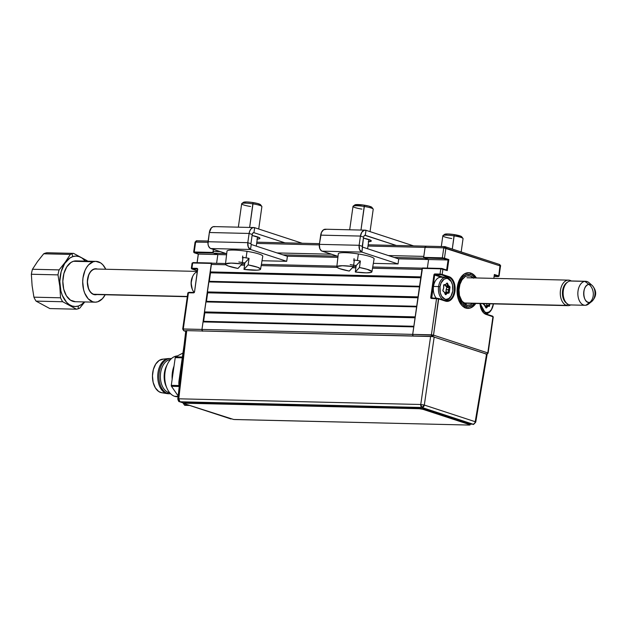 <?xml version="1.0" encoding="UTF-8"?>
<svg xmlns="http://www.w3.org/2000/svg" width="627" height="627" viewBox="0 0 627 627"><rect width="100%" height="100%" fill="white"/><g stroke="black" fill="none" stroke-linecap="round" stroke-linejoin="round"><path stroke-width="0.94" d="M197.356 270.778L191.815 268.944L191.925 268.238L192.16 268.842L197.333 268.959L197.09 268.356L191.925 268.238L192.669 262.987L211.354 263.426L201.965 329.418L183.28 328.979A1.528 0.956 91.3 0 0 184.001 330.782L185.71 331.346L184.001 330.782A1.528 1.176 108.1 0 1 183.735 330.742L183.28 328.979L188.437 292.731L193.602 292.856A1.019 0.784 -71.9 0 0 194.542 291.876L197.662 269.469M197.419 268.975L197.662 269.375M191.901 269.007L191.345 268.325L191.925 268.238L191.345 268.325L191.995 269.022L197.497 269.014M194.456 291.963L193.986 292.456M193.868 292.456L188.758 292.323L193.931 292.448L194.542 291.876L197.552 269.406M188.178 293.013L188.821 292.339M202.686 331.221L201.965 329.418A1.528 0.956 91.3 0 0 202.349 331.001A1.528 0.956 -88.7 0 1 201.965 329.418L182.7 329.065L183.28 328.979L188.437 292.731L187.857 292.825L193.602 292.856L194.542 291.876L197.74 268.991L197.09 268.356L191.925 268.238L192.669 262.987L192.089 263.081L191.345 268.325M195.397 242.265L196.807 240.799A1.528 0.956 91.3 0 0 196.627 240.768L196.807 240.799M197.137 262.674L198.359 254.1L194.213 252.759L194.237 251.991L194.472 252.587L213.164 253.034L217.843 254.562L198.359 254.1L194.307 252.775L213.164 253.034L213.352 249.389L212.921 252.43L194.237 251.991L195.655 241.991L207.976 242.281L195.075 242.077L193.657 252.078L194.237 251.991L195.655 241.991A1.528 0.956 91.3 0 1 196.627 240.768L195.075 242.077M197.066 262.674L198.289 254.092L194.213 252.759L193.657 252.078L212.921 252.43L213.164 253.034L217.843 254.562L216.597 263.309L217.843 254.562L226.566 254.766L217.843 254.562L213.783 253.237L225.971 253.52L213.783 253.237A1.528 0.956 91.3 0 1 213.062 251.427L213.352 249.389M198.359 254.1L217.843 254.562L216.597 263.309M212.279 263.207L211.738 263.026L212.279 263.207M193.053 262.588L192.669 262.987L211.354 263.426L211.612 263.026L192.881 262.776M431.846 336.464A1.528 0.956 -88.7 0 1 431.392 334.818L201.965 329.418L211.612 263.026M184.001 330.782L185.772 330.829L184.001 330.782M475.964 303.233L474.224 305.443L470.148 308.076L465.775 308.037L461.786 305.341L458.784 300.388L457.804 297.292L457.075 290.45L457.349 286.97A17.862 11.192 -88.7 0 1 468.69 272.682A17.862 11.192 -88.7 0 1 476.402 277.973M441.047 268.427L422.418 267.98L422.096 268.387L441.518 268.45L442.584 268.646L440.781 268.826L442.913 269.155L442.67 268.662L447.278 270.59L442.748 268.701M487.532 353.197L488.112 353.103L493.269 316.862L486.09 314.425L483.292 312.536L481.191 309.072L480.023 303.578A12.501 7.837 91.3 0 0 486.09 314.425L485.854 313.931L492.947 316.674L487.79 352.915L433.516 335.147L412.699 334.379L422.096 268.387L440.781 268.826L440.036 274.07L434.864 273.952L434.041 274.555L430.725 297.433L431.086 298.366L431.76 298.052L434.636 275.041L433.931 274.932L430.725 297.433L433.061 298.076L430.725 297.433A1.019 0.784 -71.9 0 0 431.376 298.452L434.636 275.041L435.107 274.555L440.279 274.673L440.036 274.07L434.864 273.952L435.107 274.555L434.864 273.952A1.019 0.784 -71.9 0 0 433.931 274.932L435.107 274.555L442.591 277.001L442.184 277.299M441.463 277.283L434.636 275.041L441.463 277.283M447.247 292.605L447.364 292.049A11.482 7.195 91.3 0 1 447.247 292.605M447.694 287.527L447.647 286.837A11.482 7.195 91.3 0 1 447.694 287.527M447.302 284.642L447.09 283.796A11.482 7.195 91.3 0 1 447.302 284.642M438.516 298.452L433.516 335.147L431.392 334.818L436.549 298.57L431.392 334.818L432.113 336.621L433.516 335.147L438.681 298.907L431.376 298.452L436.87 298.162L431.76 298.052M487.281 313.437L487.148 314.354L487.281 313.437M486.96 354.231A1.528 1.176 -71.9 0 0 487.79 352.915L492.947 316.674L485.925 313.97M426.235 246.192L425.082 247.391A1.528 0.956 -88.7 0 1 426.054 246.16A1.528 0.956 -88.7 0 1 426.235 246.192A1.528 0.956 91.3 0 0 426.054 246.16A1.528 0.956 91.3 0 0 425.082 247.391L423.656 257.383L425.082 247.391L443.767 247.83L442.348 257.822L423.656 257.383L423.899 257.987L442.591 258.426L442.348 257.822L423.656 257.383L423.899 257.987L428.578 259.523L423.899 257.987L444.01 258.653L444.472 258.159L442.348 257.822L442.591 258.426L448.666 259.743L444.472 258.159L445.899 248.159L443.767 247.83L442.348 257.822L444.472 258.159L444.01 258.653L448.062 259.978L428.578 259.523L427.355 268.09L428.578 259.523L448.062 259.978L446.643 269.963M423.805 256.388L388.395 255.55L423.805 256.388L425.082 247.391L367.986 246.043L443.767 247.83A1.528 0.956 -88.7 0 1 444.739 246.599A1.528 0.956 -88.7 0 1 444.919 246.63L368.159 244.804M499.915 266.209L498.747 275.927L500.495 266.114C500.902 266.028 500.558 265.472 499.453 264.445L500.174 265.926L445.899 248.159L444.919 246.63L443.767 247.83L500.174 265.926A1.528 1.176 -71.9 0 0 499.453 264.445L444.919 246.63A1.528 1.176 108.1 0 1 445.899 248.159L444.472 258.159L448.846 259.586L447.278 270.59L440.781 268.826L440.036 274.07L442.16 274.407L442.913 269.155L442.16 274.407L440.036 274.07L440.279 274.673L441.698 274.9L442.16 274.407L441.698 274.9L448.556 277.142L449.026 276.656L442.16 274.407L449.026 276.656L448.556 277.142L442.591 277.001L435.107 274.555L441.392 274.822L448.556 277.142A11.991 7.516 -88.7 0 1 454.34 290.183A11.991 7.516 -88.7 0 1 446.604 300.882L436.815 298.17M493.825 278.38L494.382 274.501L498.747 275.927L498.277 276.421L494.295 275.112L498.277 276.421L499.068 276.115L494.382 274.501L494.225 275.088M494.092 276.507L498.238 276.601M487.014 354.271L432.497 336.55A1.528 1.176 108.1 0 0 433.516 335.147L487.79 352.915L486.387 354.388M422.48 267.988L412.699 334.379A1.528 0.956 91.3 0 0 413.091 335.954L413.428 336.182M443.36 277.322A11.991 7.516 91.3 0 0 442.591 277.001L448.556 277.142A11.991 7.516 -88.7 0 1 454.371 289.698A11.991 7.516 -88.7 0 1 447.223 300.858M438.681 298.907L445.538 301.148L445.303 300.654L445.538 301.148A12.501 7.837 91.3 0 0 454.928 291.406A12.501 7.837 91.3 0 0 449.026 276.656L451.816 278.545L454.606 284.18L454.928 291.406L453.674 295.905L451.456 299.33L448.595 301.179L445.538 301.148L438.681 298.907M445.209 300.639L438.438 298.413M475.799 303.484A17.862 11.192 -88.7 0 1 467.844 308.398A17.862 11.192 -88.7 0 1 457.349 286.97L458.047 283.623L460.571 277.847L464.27 274.007L468.581 272.682L470.759 273.043L474.749 275.747L476.402 277.98M412.699 334.379L413.083 335.947A1.528 0.956 -88.7 0 1 412.699 334.379L201.965 329.418L203.03 321.917L413.773 326.879L412.699 334.379M447.396 269.767L446.643 269.923M447.756 262.133L448.446 262.36M473.573 278.208L470.328 276.045L466.794 275.99L465.069 276.773L462.036 279.799L459.92 284.399L459.011 289.893L459.45 295.474L462.452 302.277L465.587 304.8L464.725 307.794L465.375 306.305A16.333 10.236 -88.7 0 1 458.361 286.774A16.333 10.236 -88.7 0 1 470.548 274.54L470.321 273.035A17.862 11.192 91.3 0 0 468.471 272.682M460.343 298.515A12.759 7.994 91.3 0 0 464.278 302.755L465.587 304.8L465.375 306.305L461.895 303.554L459.356 298.891L458.556 296.054L458.047 289.886L460.061 281.084L462.953 276.781L466.629 274.485L470.548 274.54L472.413 275.465L474.952 277.933A16.333 10.236 -88.7 0 0 470.548 274.54L470.321 273.035A17.862 11.192 91.3 0 1 475.964 277.957M474.357 303.444L472.397 305.325L468.581 306.846L466.621 306.713L466.833 305.208L470.375 304.871L472.664 303.405A14.797 9.272 -88.7 0 1 466.833 305.208L465.532 303.162L466.833 305.208L465.971 308.202L466.621 306.713A16.333 10.236 -88.7 0 0 474.357 303.444M464.278 302.755L465.587 304.8A14.797 9.272 -88.7 0 1 460.61 299.165A14.797 9.272 -88.7 0 1 461.017 281.57A14.797 9.272 -88.7 0 1 473.267 277.894M467.632 308.39A17.862 11.192 91.3 0 0 475.368 303.468M464.529 303.139L465.532 303.162M197.215 271.789A11.482 7.195 91.3 0 0 191.454 280.606A11.482 7.195 91.3 0 0 194.111 292.362A11.482 7.195 -88.7 0 1 192.513 289.737A11.482 7.195 -88.7 0 1 192.834 276.084A11.482 7.195 -88.7 0 1 197.215 271.789M192.834 276.084L192.536 276.687A10.463 6.552 91.3 0 0 192.246 289.125L192.513 289.737M192.552 276.656L191.102 282.973L192.254 289.149M489.06 303.789L489.115 305.349L486.732 305.294L489.115 305.349L486.724 305.443L489.107 305.498L488.809 305.905L486.427 305.851L486.724 305.443L486.427 305.851L488.809 305.905L485.282 306.007M483.386 303.656A1.019 0.643 91.3 0 0 483.738 304.62L483.488 304.15M493.394 303.891A10.463 6.552 -88.7 0 1 493.347 304.252A10.463 6.552 -88.7 0 1 492.077 308.5A10.463 6.552 -88.7 0 1 485.141 312.277A10.463 6.552 -88.7 0 1 480.439 303.586L482.187 309.519L484.279 311.799L486.771 312.614L489.295 311.838L491.458 309.589L493.394 303.891M489.797 304.354L489.084 304.338L489.797 304.354M491.929 308.79A11.482 7.195 -88.7 0 1 485.894 313.618A11.482 7.195 -88.7 0 1 484.828 313.469A11.482 7.195 91.3 0 0 491.78 309.103L492.077 308.5M487.649 306.431A11.482 7.195 91.3 0 0 487.759 306.007M483.511 303.554L483.738 304.62L484.679 305.051M486.732 305.294L486.67 303.734L486.732 305.294M485.267 305.96L486.427 305.851L485.267 305.96M485.322 306.101L487.155 306.141L485.823 307.348L486.623 307.779L486.05 307.348L487.155 306.141L489.468 306.321L489.781 303.813M484.937 305.255L485.611 307.214M485.008 305.325L485.729 307.504A1.019 0.643 91.3 0 0 486.623 307.779L487.728 306.572L486.387 307.935L485.901 307.786L483.401 303.492M451.385 295.513A11.482 7.195 -88.7 0 1 445.342 300.341A11.482 7.195 -88.7 0 1 438.594 286.563L440.013 286.79A10.463 6.552 -88.7 0 1 445.186 278.654A10.463 6.552 -88.7 0 1 451.824 282.785A10.463 6.552 -88.7 0 1 452.804 290.975A10.463 6.552 -88.7 0 1 451.534 295.223A10.463 6.552 -88.7 0 1 443.555 298.405A10.463 6.552 -88.7 0 1 440.013 286.79L438.594 286.563A11.482 7.195 -88.7 0 1 445.883 277.385A11.482 7.195 -88.7 0 1 451.691 282.487A11.482 7.195 91.3 0 0 451.558 282.174A11.482 7.195 91.3 0 0 444.269 277.636A11.482 7.195 91.3 0 0 438.594 286.563L433.508 286.445L438.594 286.563A11.482 7.195 91.3 0 0 442.49 299.314A11.482 7.195 91.3 0 0 451.236 295.826L451.534 295.223M445.883 277.385L440.797 277.267A11.482 7.195 91.3 0 0 433.508 286.445A11.482 7.195 91.3 0 0 436.259 298.146M443.751 291.767L442.897 290.873M446.142 289.643L446.832 287.503L449.222 287.566L448.524 289.698L446.142 289.643L448.493 289.964L448.571 292.08L446.181 292.017L446.103 289.909L445.875 292.574L448.266 292.629L444.574 292.723L446.769 292.778A0.509 0.4 84.3 0 1 447.184 293.295L446.612 292.864L445.335 294.165L446.071 294.502L445.272 294.071L446.612 292.864L448.266 292.629A0.509 0.4 84.3 0 1 448.673 293.146A0.509 0.4 -95.7 0 0 448.266 292.629L449.285 292.041L449.904 287.801L449.222 287.566L448.524 289.698L449.206 289.933L448.493 289.964L448.571 292.08L449.285 292.041L449.904 287.801A1.019 0.643 91.3 0 0 449.622 286.421L449.222 287.566L449.904 287.801L449.818 286.664L448.43 285.52L447.89 285.967L449.081 286.876L446.698 286.821L445.507 285.912L447.89 285.967L449.081 286.876L449.622 286.421L448.43 285.52L447.639 283.537A1.019 0.643 91.3 0 0 446.745 283.263L447.764 285.794L445.382 285.732L445.076 284.987L446.855 287.111L446.142 289.643M443.775 284.838L445.413 284.877L446.369 283.67L447.639 283.537L446.973 283.098L445.632 284.47L443.892 284.721L443.626 288.036M443.689 287.918L442.858 290.183M443.657 287.785L442.874 290.756L444.386 292.245L445.178 294.228A1.019 0.643 91.3 0 0 446.071 294.502L447.184 293.295L448.673 293.146A1.019 0.643 91.3 0 0 449.285 292.041L448.916 293.044L447.184 293.295L445.836 294.666L445.311 294.165M444.614 292.817L446.612 292.864L444.614 292.817M444.567 292.699L445.875 292.574L444.567 292.699M440.013 286.79L441.055 283.028L444.065 279.195L446.589 278.419L447.866 278.631L451.174 281.523L452.537 284.932L452.804 290.975L450.915 296.32L448.744 298.57L446.228 299.345L444.951 299.134L441.643 296.242L440.279 292.833L440.013 286.79M443.61 287.832L443.642 285.693L443.61 287.832M443.595 285.207L445.248 284.971L443.712 284.932M368.237 241.724L371.2 241.144L370.823 240.368L363.417 238.111A12.759 1.85 8.1 0 1 371.286 240.972A12.759 1.85 8.1 0 1 368.605 241.708M363.566 237.092L364.201 235.634L365.29 235.305L366.003 230.305L364.193 230.289L361.779 232.296L360.447 236.073L363.566 237.092L360.447 236.073L359.13 245.29L359.6 249.624L361.857 252.093A5.768 3.613 -88.7 0 1 359.13 245.29L319.37 244.358L320.687 235.133L360.447 236.073L359.13 245.29L362.249 246.317L363.566 237.092L361.857 252.093L322.09 251.161L338.016 256.372L321.424 250.824L319.833 248.692L319.37 244.358A5.768 3.613 91.3 0 0 322.09 251.161L361.857 252.093L362.563 247.101L398.741 258.943L362.563 247.101A0.666 0.415 -88.7 0 1 362.249 246.317L359.13 245.29L319.37 244.358L321.424 232.476L323.556 229.764L326.236 229.372M398.741 258.943L398.027 263.943L361.857 252.093L398.027 263.943L373.347 263.356M365.141 230.156L325.382 229.223A7.399 4.64 91.3 0 0 320.687 235.133L360.447 236.073A7.399 4.64 -88.7 0 1 365.141 230.156A7.399 4.64 -88.7 0 1 366.003 230.305L413.538 245.87L366.003 230.305L365.29 235.305L396.327 245.463L364.757 235.29M447.733 262.298L448.423 262.525L447.733 262.298M256.905 239.099L259.327 238.809L259.86 238.526L259.492 237.743L252.085 235.493A12.759 1.85 8.1 0 1 259.954 238.354A12.759 1.85 8.1 0 1 257.266 239.091M287.409 256.318L286.696 261.318L250.518 249.475L251.231 244.475L287.409 256.318L251.231 244.475L250.518 249.475L210.758 248.543L226.684 253.755L210.084 248.206L208.501 246.074L207.999 243.989L209.355 232.515L249.115 233.456A7.399 4.64 -88.7 0 1 253.81 227.538A7.399 4.64 -88.7 0 1 254.664 227.687L302.206 243.252L254.664 227.687L253.959 232.688L284.987 242.845L253.959 232.688L254.664 227.687L252.861 227.672L251.168 228.761L249.852 230.791L249.115 233.456L252.234 234.474L252.869 233.017L253.959 232.688A2.296 1.442 -88.7 0 0 253.692 232.641A2.296 1.442 -88.7 0 0 252.234 234.474L249.115 233.456L247.798 242.673L208.039 241.74A5.768 3.613 91.3 0 0 210.758 248.543L250.518 249.475A5.768 3.613 -88.7 0 1 247.798 242.673L248.268 247.007L250.518 249.475L286.696 261.318L262.015 260.738M251.231 244.475L250.918 243.691L247.798 242.673L250.918 243.691L252.234 234.474L250.918 243.691A0.666 0.415 -88.7 0 0 251.231 244.475M249.115 233.456L247.798 242.673L208.039 241.74L209.355 232.515L249.115 233.456M253.81 227.538L214.05 226.598A7.399 4.64 91.3 0 0 209.355 232.515L211.409 227.828L213.094 226.731L214.904 226.747M461.166 251.913L463.055 238.644A10.204 1.473 -171.9 0 0 454.16 235.893A10.204 1.473 8.1 0 1 462.977 238.417L461.684 236.74A8.676 1.254 -171.9 0 0 454.191 234.592L452.294 249.005L454.16 235.893A10.204 1.473 -171.9 0 0 442.842 235.768L441.314 246.521M461.723 236.802L454.191 234.592L447.858 233.973L444.629 234.365M451.738 238.519A10.204 1.473 8.1 0 1 442.983 235.572A10.204 1.473 8.1 0 1 454.16 235.893L454.191 234.592A8.676 1.254 -171.9 0 0 444.692 234.318L442.983 235.572M349.286 271.06L339.669 268.662L337.271 267.494L336.942 266.553L342.373 265.73L353.432 266.569L354.373 260.048A17.901 2.594 8.1 0 1 357.421 260.487L358.362 253.966A18.073 2.618 -171.9 0 0 338.321 253.755L336.817 266.804A17.728 2.563 8.1 0 1 353.432 266.569L349.286 271.06A17.728 2.563 8.1 0 1 336.817 266.804M355.305 272.008L359.451 267.517L367.179 269.304L371.897 271.593L371.16 272.384L366.356 272.855L355.305 272.008L356.207 265.534A17.901 2.594 8.1 0 1 353.636 265.166A17.901 2.594 -171.9 0 0 356.207 265.534L360.4 260.997L359.451 267.517A17.728 2.563 8.1 0 1 371.913 271.797A17.728 2.563 8.1 0 1 355.305 272.008L356.207 265.534L360.4 260.997A17.901 2.594 -171.9 0 0 357.421 260.487A17.901 2.594 8.1 0 1 360.4 260.997L359.451 267.517L355.305 272.008M371.913 271.797L374.107 258.849A18.073 2.618 -171.9 0 0 358.362 253.966L357.421 260.487A17.901 2.594 -171.9 0 0 354.373 260.048M353.777 260.699L354.067 258.614M350.187 264.586A17.901 2.594 -171.9 0 0 353.166 265.096M370.04 231.622L373.222 209.238A10.204 1.473 -171.9 0 0 364.334 206.487A10.204 1.473 8.1 0 1 373.143 209.01L371.858 207.325A8.676 1.254 -171.9 0 0 364.365 205.186L360.98 230.054L364.334 206.487A10.204 1.473 -171.9 0 0 353.017 206.361L349.678 229.788M371.897 207.396L368.927 206.118L362.68 204.943L354.804 204.958M361.904 209.112A10.204 1.473 8.1 0 1 353.15 206.165A10.204 1.473 8.1 0 1 364.334 206.487L364.365 205.186A8.676 1.254 -171.9 0 0 354.858 204.911L353.15 206.165M237.947 268.442L228.338 266.036L225.939 264.876L225.602 263.936L231.042 263.105L242.1 263.951L243.041 257.431A17.901 2.594 8.1 0 1 246.082 257.869L247.03 251.349A18.073 2.618 -171.9 0 0 226.99 251.137L225.485 264.186A17.728 2.563 8.1 0 1 242.1 263.951L237.947 268.442A17.728 2.563 8.1 0 1 225.485 264.186M243.974 269.391L248.12 264.9L257.736 267.306L260.566 268.975L259.829 269.767L257.07 270.182L243.974 269.391L244.875 262.909A17.901 2.594 8.1 0 1 242.304 262.548A17.901 2.594 -171.9 0 0 244.875 262.909L249.06 258.379L248.12 264.9A17.728 2.563 8.1 0 1 260.581 269.179A17.728 2.563 8.1 0 1 243.974 269.391L244.875 262.909L249.06 258.379A17.901 2.594 -171.9 0 0 246.082 257.869A17.901 2.594 8.1 0 1 249.06 258.379L248.12 264.9L243.974 269.391M260.581 269.179L262.776 256.231A18.073 2.618 -171.9 0 0 247.03 251.349L246.082 257.869A17.901 2.594 -171.9 0 0 243.041 257.431M242.445 258.081L242.735 255.996M238.856 261.968A17.901 2.594 -171.9 0 0 241.834 262.47M258.708 229.004L261.89 206.62A10.204 1.473 -171.9 0 0 252.994 203.869A10.204 1.473 8.1 0 1 261.812 206.385L260.518 204.708A8.676 1.254 -171.9 0 0 253.026 202.568L249.64 227.436L252.994 203.869A10.204 1.473 -171.9 0 0 241.677 203.744L238.346 227.17M260.566 204.778L257.595 203.501L251.349 202.325L246.693 201.941L243.472 202.341M250.573 206.495A10.204 1.473 8.1 0 1 241.818 203.54A10.204 1.473 8.1 0 1 252.994 203.869L253.026 202.568A8.676 1.254 -171.9 0 0 243.527 202.286L241.818 203.54M78.116 308.797L78.399 306.015A25.213 15.8 -88.7 0 1 60.059 286.288A25.213 15.8 -88.7 0 1 72.85 256.592L71.933 253.778A28.066 17.587 91.3 0 0 70.326 254.421L65.255 262.172L59.11 269.892A28.066 17.587 91.3 0 0 57.99 274.877L59.808 286.327L60.56 297.801A28.066 17.587 91.3 0 0 62.692 301.744L76.478 309.197A28.066 17.587 91.3 0 0 78.116 308.797A28.066 17.587 -88.7 0 1 76.478 309.197L49.831 308.57L36.052 301.117A28.066 17.587 -88.7 0 1 33.921 297.174L32.102 285.669L31.35 274.25A28.066 17.587 -88.7 0 1 32.471 269.265L37.549 261.514L43.686 253.794A28.066 17.587 -88.7 0 1 45.293 253.151A28.066 17.587 -88.7 0 1 46.931 252.752A28.066 17.587 91.3 0 0 45.293 253.151A28.066 17.587 91.3 0 0 43.686 253.794L70.326 254.421A28.066 17.587 -88.7 0 1 71.933 253.778A28.066 17.587 -88.7 0 1 73.571 253.379L46.931 252.752L73.571 253.379A28.066 17.587 91.3 0 0 71.933 253.778L72.85 256.592L69.863 258.042L64.667 263.528L61.14 271.726L59.816 281.374L60.905 291.014L62.308 295.372L66.58 302.3L69.284 304.62L72.23 306.039L75.303 306.509L78.399 306.015L81.377 304.565L84.41 301.932A25.213 15.8 -88.7 0 1 78.399 306.015L78.116 308.797A28.066 17.587 91.3 0 0 79.723 308.155A28.066 17.587 -88.7 0 1 78.116 308.797M95.022 302.183A20.417 12.791 -88.7 0 0 97.749 301.775A20.417 12.791 -88.7 0 0 105.187 294.761L102.397 298.711L97.749 301.775L95.249 302.183L92.757 301.799L88.18 298.773L84.723 293.162L83.587 289.635L82.709 281.829L83.007 277.847L85.006 270.48L86.636 267.384L88.603 264.837L93.258 261.765L73.375 261.294A20.417 12.791 91.3 0 0 62.857 283.185A20.417 12.791 91.3 0 0 75.138 301.712L95.022 302.183A20.417 12.791 -88.7 0 1 82.733 283.655A20.417 12.791 -88.7 0 1 93.258 261.765L95.759 261.357L100.633 262.893L102.82 264.766L105.783 269.249A20.417 12.791 -88.7 0 0 95.978 261.365L76.102 260.895A20.417 12.791 91.3 0 0 73.375 261.294L93.258 261.765A20.417 12.791 -88.7 0 1 95.978 261.365M96.809 294.565A13.01 8.151 -88.7 0 1 88.768 289.353A13.01 8.151 -88.7 0 1 89.128 273.881A13.01 8.151 -88.7 0 1 94.074 269.014A13.01 8.151 -88.7 0 1 97.404 269.054L94.074 269.014L91.103 270.974L88.807 274.571L87.349 281.805L88.626 289.031L90.837 292.613L93.752 294.541L96.934 294.525M79.723 308.155L84.755 301.94L79.723 308.155M87.357 260.832A28.066 17.587 -88.7 0 1 87.576 261.169A28.066 17.587 91.3 0 0 87.357 260.832L73.571 253.379L87.357 260.832M59.11 269.892L32.471 269.265L37.549 261.514L43.686 253.794L70.326 254.421L65.255 262.172L59.11 269.892L32.471 269.265A28.066 17.587 91.3 0 0 31.35 274.25L57.99 274.877A28.066 17.587 -88.7 0 1 59.11 269.892M60.56 297.801L33.921 297.174L32.102 285.669L31.35 274.25L57.99 274.877L59.808 286.327L60.56 297.801L33.921 297.174A28.066 17.587 91.3 0 0 36.052 301.117L62.692 301.744A28.066 17.587 -88.7 0 1 60.56 297.801M76.478 309.197L49.831 308.57L36.052 301.117L62.692 301.744L76.478 309.197M89.543 273.482A10.714 6.717 91.3 0 0 88.799 274.61M88.47 288.608A10.714 6.717 91.3 0 0 89.159 289.776M85.366 261.114L81.957 257.987L79.01 256.568L75.938 256.098L72.85 256.592A25.213 15.8 -88.7 0 1 85.366 261.114M75.365 301.712L70.49 300.184L66.391 295.779L63.703 289.165L62.825 281.358L63.899 273.544L66.752 266.914L70.961 262.47L73.375 261.294L78.367 261.271M571.205 304.887A11.991 7.516 -88.7 0 1 564.449 299.933A11.991 7.516 -88.7 0 1 564.778 285.677A11.991 7.516 -88.7 0 1 570.108 281.014A11.991 7.516 91.3 0 0 563.14 293.436A11.991 7.516 91.3 0 0 570.374 304.941L585.085 305.286A11.991 7.516 -88.7 0 1 577.851 293.781A11.991 7.516 -88.7 0 1 584.819 281.358L570.108 281.014A11.991 7.516 -88.7 0 1 571.761 281.053M592.162 285.442L589.106 282.761A11.991 7.516 91.3 0 0 584.819 281.358L588.925 284.384A9.044 5.667 -88.7 0 1 592.162 285.442A9.044 5.667 -88.7 0 1 595.007 293.522A9.044 5.667 -88.7 0 1 591.786 301.462A9.044 5.667 -88.7 0 1 589.756 302.394A9.044 5.667 91.3 0 0 591.912 301.36C596.786 296.203 596.912 290.928 592.28 285.551A9.044 5.667 91.3 0 0 588.925 284.384A10.573 8.19 81.3 0 1 593.314 293.483A10.573 8.19 81.3 0 1 589.756 302.394C592.217 300.341 593.401 297.37 593.314 293.483C593.048 289.596 591.582 286.563 588.925 284.384C581.605 284.948 582.483 304.064 589.756 302.394L585.916 305.231L589.756 302.394A9.044 5.667 -88.7 0 1 583.69 294.259A9.044 5.667 -88.7 0 1 588.925 284.384L584.819 281.358A11.991 7.516 91.3 0 0 577.867 294.447A11.991 7.516 91.3 0 0 585.916 305.231A11.991 7.516 -88.7 0 1 585.085 305.286M564.778 285.677L564.339 286.578A10.463 6.552 91.3 0 0 564.049 299.016L564.449 299.933M590.203 302.292A11.991 7.516 -88.7 0 1 585.916 305.231A11.991 7.516 91.3 0 0 588.604 304.001L591.786 301.462M585.649 281.304L570.938 280.959A11.991 7.516 91.3 0 0 570.108 281.014L584.819 281.358A11.991 7.516 -88.7 0 1 585.649 281.304A11.991 7.516 -88.7 0 1 590.618 284.533M566.487 305.388L567.725 304.095L566.487 305.388A12.759 7.994 -88.7 0 1 560.342 291.516A12.759 7.994 -88.7 0 1 568.571 280.136A12.759 7.994 -88.7 0 1 570.045 280.394A12.759 7.994 91.3 0 0 560.467 290.34A12.759 7.994 91.3 0 0 566.487 305.388L464.427 302.99L566.487 305.388A12.759 7.994 91.3 0 0 570.711 304.949A12.759 7.994 -88.7 0 1 567.968 305.647A12.759 7.994 -88.7 0 1 566.487 305.388M570.421 280.974L570.045 280.394A12.759 7.994 -88.7 0 1 571.275 280.967A12.759 7.994 91.3 0 0 570.045 280.394L570.421 280.974M566.886 303.46A11.231 7.038 -88.7 0 1 562.427 292.754A11.231 7.038 -88.7 0 1 567.38 282.275L565.719 283.553L563.72 286.641L562.427 292.864L563.501 299.11L565.389 302.222L566.886 303.46M197.27 271.405L95.806 269.014A12.759 7.994 91.3 0 0 87.568 280.394A12.759 7.994 91.3 0 0 93.721 294.267L187.34 296.469L93.721 294.267A12.759 7.994 91.3 0 0 95.202 294.525L187.308 296.696M364.499 406.931A9.115 1.317 8.1 0 1 363.448 406.421M184.385 403.2L179.98 401.782L421.979 407.479L472.868 424.142A2.563 1.967 -71.9 0 0 475.219 421.72L475.744 422.089L475.219 421.72L486.568 354.075L475.219 421.72L475.76 422.049L487.108 354.396M472.868 424.142L469.545 424.064L472.868 424.142A2.563 1.607 91.3 0 0 473.166 424.189A2.563 1.607 -88.7 0 1 472.868 424.142A2.563 1.967 108.1 0 0 475.219 421.72L424.322 405.058A2.563 1.967 108.1 0 1 421.979 407.479L472.868 424.142M372.25 407.111L364.734 406.429L360.345 406.97M184.275 403.192L179.98 401.782A2.563 1.967 108.1 0 1 179.541 401.711L179.98 401.782L178.766 398.803A2.563 1.607 91.3 0 0 179.98 401.782L421.979 407.479A2.563 1.607 -88.7 0 1 420.756 404.493L421.979 407.479L424.322 405.058L420.756 404.493L178.766 398.803L186.744 330.633L432.497 336.55L430.624 336.37L420.756 404.493L430.624 336.37L186.744 330.633L178.766 398.803L420.756 404.493L424.322 405.058L434.19 336.926L424.322 405.058L475.219 421.72M177.809 398.937L178.334 399.266L177.786 398.976L178.766 398.803L177.809 398.937M185.788 330.75L186.744 330.633L185.788 330.75L186.313 331.095M185.772 330.782L177.786 398.976C179.095 403.247 179.385 400.943 179.541 401.711A2.563 1.967 108.1 0 1 178.334 399.266M179.001 380.824A10.259 6.435 91.3 0 0 179.236 386.632L179.001 380.824L184.15 344.631L179.001 380.824L179.91 380.848L179.001 380.824M183.946 346.41L182.426 359.349M432.497 336.55L486.568 354.075M486.779 354.521L486.137 354.545M170.387 358.55A17.603 11.035 -88.7 0 1 171.39 358.652A17.603 11.035 91.3 0 0 159.101 373.457A17.603 11.035 91.3 0 0 167.511 393.403L168.451 392.416A16.584 10.393 -88.7 0 1 160.418 374.962A16.584 10.393 -88.7 0 1 170.426 359.616A16.584 10.393 91.3 0 0 160.418 374.962A16.584 10.393 91.3 0 0 168.451 392.416L169.439 392.439L168.451 392.416A16.584 10.393 91.3 0 0 169.643 392.698A16.584 10.393 -88.7 0 1 168.451 392.416L167.511 393.403A17.603 11.035 -88.7 0 1 159.023 374.256A17.603 11.035 -88.7 0 1 170.387 358.55L169.188 358.526A17.603 11.035 91.3 0 0 157.832 374.225A17.603 11.035 91.3 0 0 166.32 393.372L160.661 392.486A16.843 10.549 91.3 0 0 161.742 392.745L167.448 393.646A17.603 11.035 -88.7 0 1 166.32 393.372A17.603 11.035 91.3 0 0 168.365 393.725L169.556 393.756A17.603 11.035 -88.7 0 1 167.511 393.403L166.32 393.372L167.511 393.403A17.603 11.035 91.3 0 0 170.56 393.709A17.603 11.035 -88.7 0 1 169.556 393.756M168.961 393.717A17.603 11.035 -88.7 0 1 167.448 393.646M178.052 396.695A20.417 12.791 -88.7 0 1 174.674 396.327A20.417 12.791 91.3 0 0 177.041 396.742L178.044 396.766M178.092 396.405L174.674 396.327L178.092 396.405M174.032 366.074L172.401 372.422L172.159 379.217A20.417 12.791 -88.7 0 1 174.032 366.074M177.457 355.932A20.417 12.791 91.3 0 0 164.807 374.562A20.417 12.791 91.3 0 0 174.674 396.327A20.417 12.791 -88.7 0 1 166.954 388.223A20.417 12.791 -88.7 0 1 167.527 363.958A20.417 12.791 -88.7 0 1 177.457 355.932M167.527 363.958L166.421 366.207A16.584 10.393 91.3 0 0 165.959 385.926L166.954 388.223M166.461 386.984A16.584 10.393 -88.7 0 1 166.97 365.173M168.271 358.566L162.526 359.193A16.843 10.549 91.3 0 0 152.494 374.868A16.843 10.549 91.3 0 0 160.661 392.486L166.32 393.372A17.603 11.035 -88.7 0 1 157.785 374.954A17.603 11.035 -88.7 0 1 168.271 358.566A17.603 11.035 -88.7 0 1 169.784 358.566M161.79 392.753L158.702 391.514L155.339 387.831L153.145 382.352L152.455 375.902L153.372 369.468L155.755 364.021L159.242 360.4L163.302 359.153M188.821 405.175L184.479 405.073A1.019 0.643 91.3 0 0 184.769 405.308L189.573 405.418L184.769 405.308A1.019 0.643 91.3 0 0 185.004 405.308A1.019 0.643 -88.7 0 1 184.479 405.073L182.912 402.816L184.479 405.073L188.821 405.175M175.231 357.641L182.277 357.805L175.231 357.641L175.67 356.873A1.019 0.643 91.3 0 0 175.231 357.641L171.289 385.346L175.231 357.641M179.024 385.527L171.289 385.346A1.019 0.643 91.3 0 0 171.477 386.31L179.204 386.498L171.477 386.31L171.304 385.871L171.289 385.346L179.024 385.527M182.386 357.029L175.67 356.873L182.959 353.025L175.67 356.873L182.386 357.029M178.146 395.935L171.477 386.31L178.146 395.935M234.545 419.534L469.137 425.059L233.667 419.479L184.213 403.663L230.995 418.977M184.213 403.663L183.687 403.318L184.714 402.699L419.306 408.216L419.236 408.718L184.636 403.2L419.236 408.718L422.778 409.274L422.849 408.773L419.306 408.216L419.236 408.718L422.778 409.274L422.849 408.773L469.639 424.095L469.568 424.597L422.778 409.274L469.568 424.597L470.085 424.941L469.137 425.059L470.109 424.902L469.639 424.095L470.109 424.902M415.192 316.878L204.457 311.917L205.875 301.924L416.618 306.877L415.192 316.878L204.457 311.917L204.817 312.826L203.61 321.322L413.859 326.267L203.61 321.322L203.03 321.917L413.773 326.879M204.817 312.826L415.066 317.771L204.817 312.826M418.037 296.877L207.302 291.923L208.728 281.923L419.463 286.884L418.037 296.877L207.302 291.923L207.662 292.825L206.455 301.328L416.704 306.274L206.455 301.328L205.875 301.924L416.618 306.877M207.662 292.825L417.911 297.77L207.662 292.825M421.955 269.383L372.524 268.223L421.955 269.383L420.882 276.883L210.147 271.922L210.507 272.831L209.3 281.327L419.549 286.273L209.3 281.327L208.728 281.923L419.463 286.884M210.507 272.831L420.756 277.777L210.507 272.831M212.365 263.23A1.528 0.956 91.3 0 0 212.185 263.199A1.528 0.956 91.3 0 0 211.213 264.429L225.806 264.766L211.213 264.429L210.147 271.922L420.882 276.883M241.011 265.127L244.554 265.213L241.011 265.127M261.193 265.605L337.138 267.392L261.193 265.605M352.343 267.745L355.885 267.831L352.343 267.745M287.001 256.192L337.898 257.383L287.001 256.192M424.526 258.191L394.281 257.478L424.526 258.191L428.578 259.523L398.333 258.81L428.578 259.523L427.355 268.09M282.949 254.86L337.302 256.137L282.949 254.86M331.417 254.209L277.063 252.932L331.417 254.209M220.077 251.592L213.062 251.427L220.077 251.592M256.655 243.425L319.315 244.898L256.655 243.425M447.607 263.191L448.329 263.207L447.607 263.191M448.078 264.986L447.349 264.97L448.078 264.986M187.857 292.825L182.7 329.065L183.735 330.742L185.702 331.385M208.14 241.034L196.627 240.768M194.213 252.759L193.657 252.078M192.991 262.58L211.683 263.019M422.418 267.98L441.102 268.419L446.737 269.994M431.705 298.037L436.87 298.162M487.398 313.398L487.257 314.393M492.712 316.18L485.847 313.931L480.141 303.586M445.186 246.677L444.739 246.599M500.495 266.114L499.068 276.115L498.167 276.617M486.56 354.42L488.112 353.103M485.894 313.618L485.063 313.602M484.843 305.106L483.652 304.205M451.558 282.174L451.824 282.785M445.342 300.341L444.261 300.317M442.999 290.113L443.697 287.981M367.602 248.747L368.911 239.514M256.271 246.129L257.579 236.896M568.571 280.136L466.974 277.745M567.968 305.647L466.378 303.256M469.694 424.111L473.166 424.189C473.103 424.973 473.965 424.26 475.76 422.049M179.541 401.711L184.119 403.208M189.636 405.442L184.887 405.324M212.185 263.199L225.555 263.52M242.108 263.904L244.726 263.967M261.404 264.359L336.895 266.138M353.44 266.522L356.058 266.585M372.736 266.977L422.175 268.144M256.827 242.179L319.472 243.652"/></g></svg>
